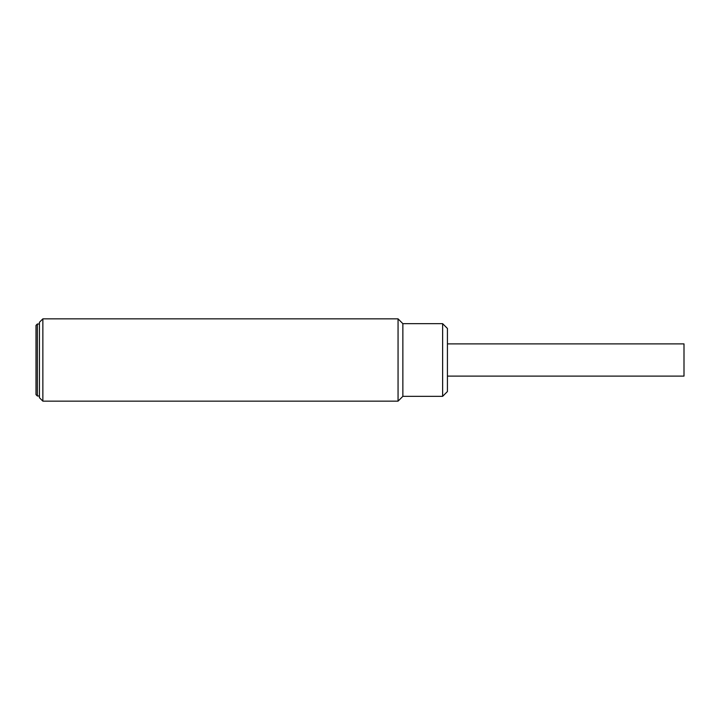 <?xml version="1.0" encoding="UTF-8"?>
<svg xmlns="http://www.w3.org/2000/svg" width="720" height="720" viewBox="0 0 720 720"><rect width="100%" height="100%" fill="white"/><g stroke="black" fill="none" stroke-linecap="round" stroke-linejoin="round"><path stroke-width="1.08" d="M39.429 396L37.368 396L36 394.632L36 325.368L37.368 324L37.368 396M398.061 401.139L42.858 401.139L42.858 318.861L398.061 318.861L398.061 401.139L402.858 396.342L402.858 323.658L398.061 318.861M42.858 401.139L39.429 397.71L39.429 322.29L42.858 318.861M442.629 396.342L447.426 391.545L447.426 328.455L442.629 323.658L442.629 396.342L402.858 396.342M447.426 376.11L684 376.11L684 343.89L447.426 343.89M39.429 324L37.368 324M442.629 323.658L402.858 323.658"/></g></svg>
